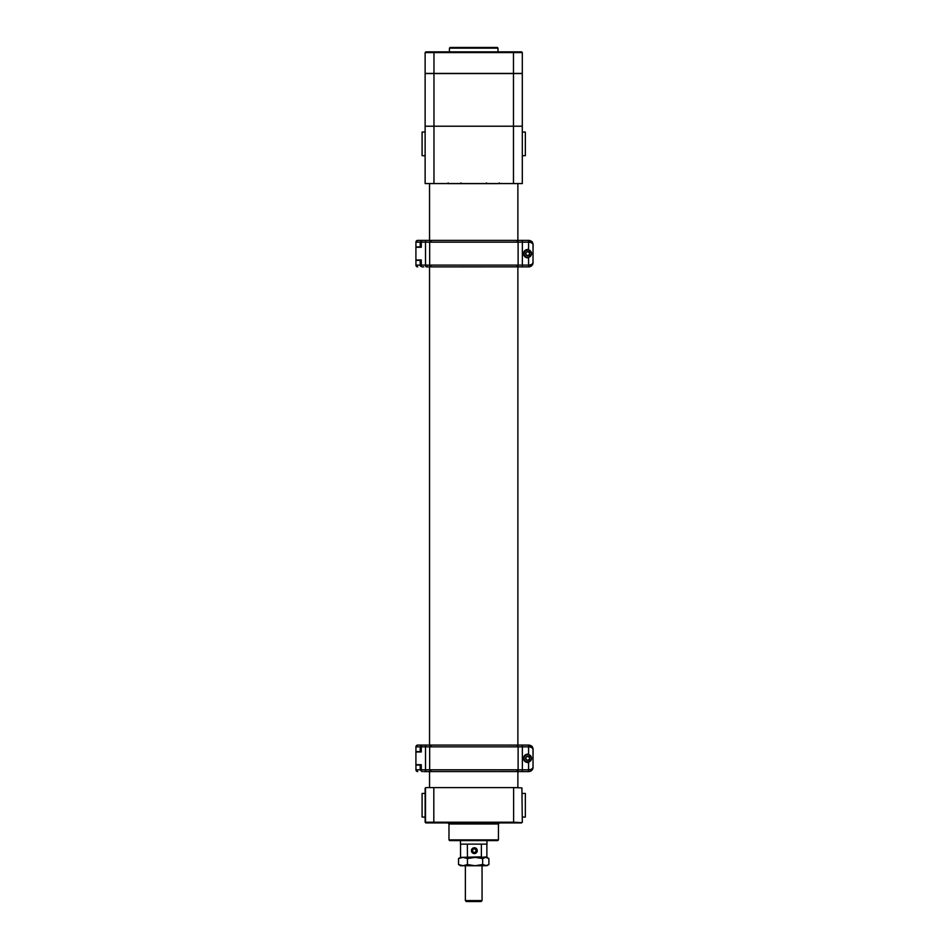 <?xml version="1.0" encoding="UTF-8"?>
<svg xmlns="http://www.w3.org/2000/svg" width="949" height="949" viewBox="0 0 949 949"><rect width="100%" height="100%" fill="white"/><g stroke="black" fill="none" stroke-linecap="round" stroke-linejoin="round"><path stroke-width="1.42" d="M517.881 183.56L517.881 240.382M517.881 266.883L517.881 745.084M517.881 771.584L517.881 787.587L429.541 787.587L429.541 771.584M513.623 787.587L425.828 787.587L425.128 788.299L425.128 822.225L513.623 822.225L513.623 787.587L521.914 787.907L522.306 822.225L521.914 787.907M522.306 822.225L521.594 822.925L425.828 822.925L425.128 822.225M498.45 839.889L497.739 840.6L449.684 840.6L448.984 839.889L498.45 839.889L498.45 823.981L499.506 822.925M512.982 822.925L513.623 822.225L521.914 822.605M420.205 751.62L415.935 751.62L415.935 746.851A1.768 1.768 90 0 1 417.702 745.084L429.541 745.084L429.541 266.883L427.406 266.883M417.75 771.584L417.702 771.584A1.768 1.768 90 0 1 415.935 769.817L415.935 765.048L420.205 765.048M533.089 753.328L533.089 749.496A4.413 4.413 0 0 0 528.676 745.084A4.413 4.413 90 0 1 533.053 749.496C532.721 747.895 531.226 747.017 528.569 746.851L522.365 746.851L522.365 769.817L528.569 769.817C531.226 769.651 532.721 768.761 533.018 767.16A4.413 4.413 90 0 1 528.64 771.584L517.632 771.584M531.725 746.305L528.676 745.084L517.632 745.084M528.676 771.584A4.413 4.413 0 0 0 533.089 767.16C532.804 769.829 531.333 771.3 528.676 771.584L516.6 771.561L518.107 769.817L518.107 746.851L518.107 769.817L516.6 771.561L431.653 771.584L429.672 769.817L429.672 746.851L429.672 769.817L522.365 769.817L522.389 771.584M533.089 749.496C530.847 744.526 530.847 744.526 533.089 749.496L533.089 749.437M519.352 745.084L522.389 745.084L522.365 746.851L518.107 746.851L516.6 745.107L518.107 746.851L429.672 746.851L431.653 745.084L507.94 745.084L431.854 745.084M507.94 745.084L516.695 745.107A1.768 1.684 90 0 1 518.107 746.851M431.89 771.584L423.788 771.584M428.557 771.584L431.309 771.584A1.768 1.637 90 0 1 429.672 769.817L431.641 771.584M415.935 765.048L415.935 769.817L420.205 769.817L420.205 764.692L415.935 764.692M431.89 745.084L429.672 746.851L421.285 746.851L421.285 751.976L415.911 751.976L415.911 764.692L421.285 764.692L421.285 769.817L425.508 769.817L425.508 746.851A1.768 0.807 90 0 1 426.315 745.084L431.309 745.084A1.768 1.637 90 0 0 429.672 746.851M428.557 745.084L422.507 745.084A1.768 1.234 90 0 0 421.285 746.851L415.935 746.851L417.69 745.084M423.788 745.084L422.507 745.084M418.936 751.976L420.205 751.976L420.205 746.851L421.973 745.084M522.389 745.084L528.64 745.084M528.569 754.277A4.152 4.152 -90 0 0 523.528 758.334A4.152 4.152 -90 0 0 528.569 762.391L531.843 758.334L528.569 754.277L528.581 745.084C531.25 745.356 532.721 746.839 533.018 749.496L533.018 767.16L533.053 749.496M527.691 754.182A4.152 4.152 -90 0 0 523.54 758.334A4.152 4.152 -90 0 0 527.691 762.486M533.018 767.16L533.053 767.16C532.721 769.829 531.25 771.3 528.581 771.584L528.569 762.391M517.679 745.084L516.695 745.107M532.164 746.365L532.389 747.124M527.691 762.154A3.832 3.82 -90 0 0 531.523 758.334A3.832 3.82 -90 0 0 527.691 754.502L527.668 754.502A3.832 3.82 90 0 1 531.487 758.334A3.832 3.82 90 0 1 527.668 762.154L527.691 762.154M527.668 762.154A3.832 3.82 90 0 1 523.836 758.334A3.832 3.82 90 0 1 527.668 754.502M527.668 756.329L525.936 757.326L525.936 759.33L525.924 757.326L527.656 756.329A2.005 2.005 -90 0 0 525.924 759.33A2.005 2.005 -90 0 0 529.4 759.33A2.005 2.005 -90 0 0 527.656 756.329L529.4 757.326L529.4 759.33L527.656 760.339L525.924 759.33L527.668 760.339M527.656 761.928A3.594 3.594 -90 0 0 530.776 756.531A3.594 3.594 -90 0 0 524.548 756.531A3.594 3.594 -90 0 0 527.656 761.928M420.205 246.918L415.935 246.918L415.935 242.149A1.768 1.768 90 0 1 417.702 240.382L429.541 240.382L429.541 183.56M428.557 266.883L427.489 266.883M415.935 259.99L420.205 259.99L420.205 265.115C419.755 265.542 420.348 266.135 421.973 266.883L422.507 266.883A1.768 1.234 90 0 1 421.285 265.115L425.508 265.115L425.508 242.149L421.285 242.149L421.285 247.274L415.911 247.274L415.911 259.99L421.285 259.99L421.285 265.115L415.935 265.115L417.69 266.883A1.768 1.768 90 0 1 415.935 265.115L415.935 260.346L420.205 260.346M533.089 248.626L533.089 244.795A4.413 4.413 0 0 0 528.676 240.382A4.413 4.413 90 0 1 533.053 244.795C532.721 243.193 531.226 242.315 528.569 242.149L522.365 242.149L522.365 265.115L528.569 265.115C531.226 264.949 532.721 264.059 533.018 262.47A4.413 4.413 90 0 1 528.64 266.883L517.632 266.883M531.725 241.604L528.676 240.382L517.632 240.382M531.737 265.649L528.676 266.883A4.413 4.413 0 0 0 533.089 262.47M532.804 264.012L530.882 266.289M431.641 266.883L429.672 265.115L429.672 242.149L429.672 265.115L431.653 266.883L516.6 266.859L518.107 265.115L518.107 242.149L518.107 265.115L516.6 266.859L519.352 266.883M519.352 240.382L522.389 240.382L522.365 242.149L518.107 242.149L516.6 240.405L518.107 242.149L429.672 242.149L431.653 240.382L507.94 240.382L431.854 240.382M507.94 240.382L516.695 240.405A1.768 1.684 90 0 1 518.107 242.149M421.973 266.883L423.788 266.883M423.788 240.382L431.89 240.382M431.653 240.382L426.872 240.382M415.911 247.274L415.911 259.99M418.936 247.274L420.205 247.274L420.205 242.149L415.935 242.149L417.69 240.382M431.309 240.382A1.768 1.637 90 0 0 429.672 242.149L431.641 240.382M522.389 240.382L528.64 240.382M528.64 266.883L517.679 266.883M528.569 249.575A4.152 4.152 -90 0 0 523.528 253.632A4.152 4.152 -90 0 0 528.569 257.689L531.843 253.632L528.569 249.575L528.581 240.382C531.25 240.655 532.721 242.137 533.018 244.795L533.018 262.47L533.053 244.795M527.691 249.48A4.152 4.152 -90 0 0 523.54 253.632A4.152 4.152 -90 0 0 527.691 257.784M533.018 262.47L533.053 262.47C532.721 265.127 531.25 266.598 528.581 266.883L528.569 257.689M517.679 240.382L516.695 240.405M532.164 241.663L532.389 242.422M527.691 257.452A3.832 3.82 -90 0 0 531.523 253.632A3.832 3.82 -90 0 0 527.691 249.801L527.668 249.801A3.832 3.82 90 0 1 531.487 253.632A3.832 3.82 90 0 1 527.668 257.452L527.691 257.452M527.668 257.452A3.832 3.82 90 0 1 523.836 253.632A3.832 3.82 90 0 1 527.668 249.801M527.668 251.627L525.936 252.624L525.936 254.64L525.924 252.624L527.656 251.627A2.005 2.005 -90 0 0 525.924 254.64A2.005 2.005 -90 0 0 529.4 254.64A2.005 2.005 -90 0 0 527.656 251.627L529.4 252.624L529.4 254.64L527.656 255.637L525.924 254.64L527.668 255.637M527.656 257.226A3.594 3.594 -90 0 0 530.776 251.829A3.594 3.594 -90 0 0 524.548 251.829A3.594 3.594 -90 0 0 527.656 257.226M460.467 840.6L460.467 844.124L486.967 844.124L486.967 840.6M472.887 852.926A2.705 2.705 90 0 0 477.062 850.814A2.705 2.705 90 0 0 473.136 848.24A2.705 2.705 90 0 0 472.887 852.926M473.456 848.869L472.353 850.553L473.266 852.344L475.271 852.451L476.362 850.767L475.461 848.975L473.456 848.869L475.461 848.975M475.069 852.439L476.161 850.767L475.259 848.975M482.65 864.551L475.058 865.725L467.466 864.551L463.005 865.725L458.533 864.551L458.533 858.56L463.005 857.374L467.466 858.56L475.058 857.374L482.65 858.56L485.769 857.374L488.901 858.56L488.901 864.551L486.932 865.725L482.65 864.551L482.65 858.56M467.466 864.551L467.466 858.56M458.533 864.551L460.502 865.725L478.604 865.725M488.901 858.56L486.932 857.374L460.502 857.374L458.533 858.56M488.901 864.551L485.769 865.725L475.058 865.725M461.084 857.374L481.38 856.852L481.38 844.124M481.19 857.374L486.873 856.852L486.873 844.124M467.347 844.124L467.466 857.374M474.358 853.578A2.918 2.918 90 0 0 477.276 850.66A2.918 2.918 90 0 0 474.358 847.742A2.918 2.918 90 0 0 471.439 850.66A2.918 2.918 90 0 0 474.358 853.578M482.056 900.589L481.096 901.55L466.339 901.55L465.366 900.589L482.056 900.589L482.056 865.725M525.343 132.053L525.343 155.707L525.343 132.053L522.306 132.053M525.343 793.435L525.343 817.089L525.343 793.435L522.306 793.435M422.091 155.707L422.091 132.053L422.091 155.707L425.128 155.707M422.091 817.089L422.091 793.435L422.091 817.089L425.128 817.089M433.966 73.559L425.128 73.559L425.128 126.217L433.966 126.217L433.966 73.559L522.306 73.559L522.306 126.217L433.966 126.217L433.966 183.56L425.128 183.56L425.128 126.217M499.328 182.932L498.616 183.632L461.878 183.632L460.906 182.932M485.544 183.632L486.517 182.932M461.878 183.632L448.818 183.632L448.094 182.932M522.306 126.217L522.306 183.56L433.966 183.56M425.128 73.417L425.128 52.575L425.828 51.863L521.594 51.863L522.306 52.575L522.306 73.417L425.128 73.417M522.306 52.575L425.128 52.575M449.435 48.162L450.146 47.45L497.288 47.45L497.988 48.162L449.435 48.162L449.435 51.863M433.812 787.587L433.812 822.225L434.452 822.925M425.508 822.605L425.508 787.907M498.45 823.981L448.984 823.981L447.916 822.925M426.315 771.584A1.768 0.807 90 0 1 425.508 769.817L429.672 769.817M421.973 771.584L420.205 769.817L421.285 769.817A1.768 1.234 90 0 0 422.507 771.584M518.107 769.817A1.768 1.684 90 0 1 516.695 771.561M426.315 266.883A1.768 0.807 90 0 1 425.508 265.115L522.365 265.115L522.389 266.883M429.672 242.149L425.508 242.149A1.768 0.807 90 0 1 426.315 240.382M422.507 240.382A1.768 1.234 90 0 0 421.285 242.149L420.205 242.149L421.973 240.382M426.872 266.883L426.92 265.115M429.672 265.115A1.768 1.637 90 0 0 431.309 266.883M518.107 265.115A1.768 1.684 90 0 1 516.695 266.859M513.468 183.56L513.468 73.559M513.468 73.417L513.468 51.863M433.966 51.863L433.966 73.417M448.984 839.889L448.984 823.981M415.935 751.62L415.935 746.851M415.935 769.817L417.69 771.584M415.911 764.692L415.911 751.976M415.935 246.918L415.935 242.149M415.935 265.115L415.935 260.346M460.55 856.852L460.55 844.124M465.366 900.589L465.366 865.725M525.343 155.707L522.306 155.707M525.343 817.089L522.306 817.089M422.091 132.053L425.128 132.053M422.091 793.435L425.128 793.435M497.988 48.162L497.988 51.863"/></g></svg>
